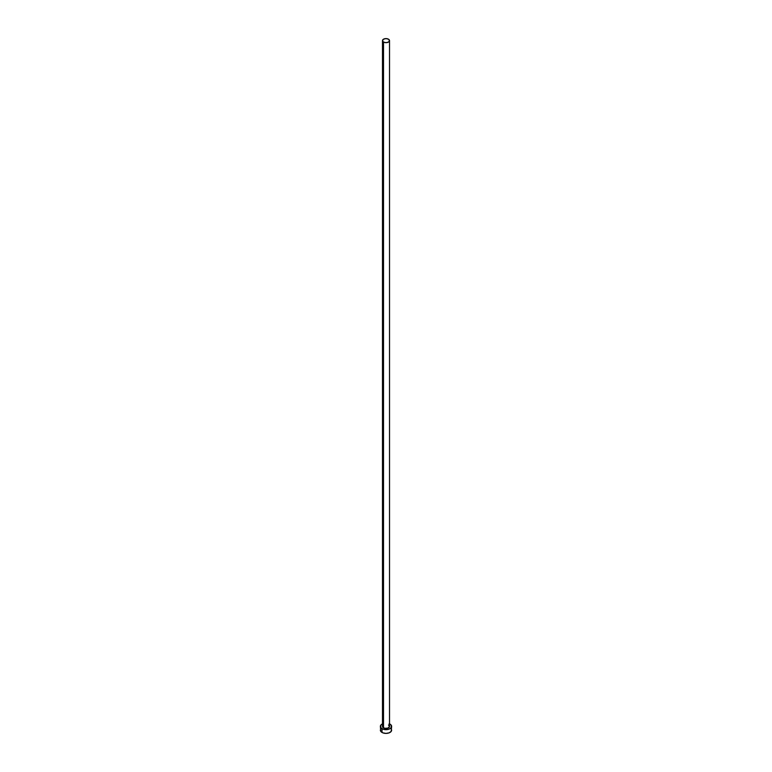 <?xml version="1.0" encoding="UTF-8"?>
<svg xmlns="http://www.w3.org/2000/svg" width="772" height="772" viewBox="0 0 772 772"><rect width="100%" height="100%" fill="white"/><g stroke="black" fill="none" stroke-linecap="round" stroke-linejoin="round"><path stroke-width="1.16" d="M382.478 40.636L383.51 42.064L386 42.663L388.49 42.064L389.522 40.636L388.49 39.198L386 38.6L383.51 39.198L382.478 40.636L382.478 726.413A3.522 2.036 0 0 0 383.51 727.851L383.51 42.064A3.522 2.036 180 0 1 382.478 40.636A3.522 2.036 180 0 1 384.649 38.754A3.522 2.036 180 0 1 388.49 39.198A3.522 2.036 180 0 1 389.522 40.636A3.522 2.036 180 0 1 387.351 42.508A3.522 2.036 180 0 1 383.51 42.064L383.51 727.851A3.522 2.036 0 0 0 387.351 728.295A3.522 2.036 0 0 0 389.522 726.413L387.959 728.102L384.649 728.295L382.545 726.809L383.076 725.284M389.522 723.875A5.626 3.252 180 0 1 389.985 724.117A5.626 3.252 180 0 1 391.626 726.413A5.626 3.252 180 0 1 388.152 729.415A5.626 3.252 180 0 1 382.015 728.71L382.015 732.445A5.626 3.252 0 0 0 388.152 733.149A5.626 3.252 0 0 0 391.626 730.148L391.201 728.903M380.799 728.903L380.374 730.148A5.626 3.252 0 0 0 382.015 732.445L382.015 728.71A5.626 3.252 180 0 1 380.374 726.413A5.626 3.252 180 0 1 382.478 723.875M382.873 723.711L380.799 725.169L380.799 727.658L382.873 729.115L386 729.665L389.127 729.115L391.201 727.658L391.201 725.169L389.127 723.711M388.49 724.976L389.522 726.413L389.522 40.636M380.374 726.413L380.799 731.393L382.873 732.85L386 733.4L389.127 732.85L391.201 731.393L391.626 726.413"/></g></svg>
